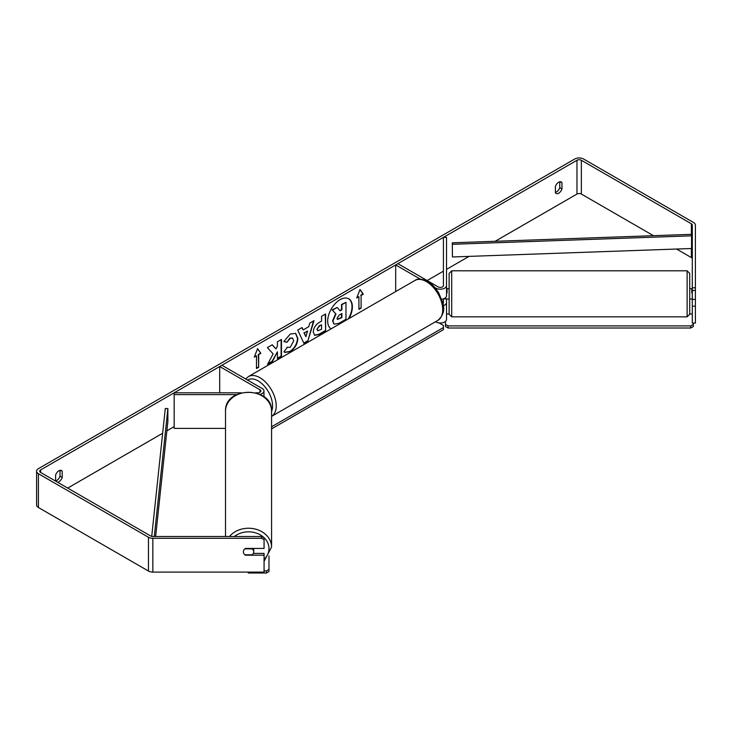 <?xml version="1.0" encoding="UTF-8"?>
<svg xmlns="http://www.w3.org/2000/svg" width="732" height="732" viewBox="0 0 732 732"><rect width="100%" height="100%" fill="white"/><g stroke="black" fill="none" stroke-linecap="round" stroke-linejoin="round"><path stroke-width="1.1" d="M420.369 279.176L395.683 264.92L397.879 263.657L438.12 286.889A3.102 1.793 180 0 0 441.506 287.273A3.102 1.793 180 0 0 443.418 285.626L443.418 237.36L446.529 237.36L446.529 295.765A6.213 3.587 180 0 1 441.68 299.26M446.529 285.626A6.213 3.587 180 0 1 442.695 288.93A6.213 3.587 180 0 1 435.924 288.161L434.845 287.53M442.887 303.524A3.102 1.793 0 0 0 443.418 302.517L443.418 298.866M443.253 305.683A6.213 3.587 0 0 0 446.529 302.517L446.529 319.417A6.213 3.587 180 0 1 442.695 322.73A6.213 3.587 180 0 1 435.924 321.952L435.54 321.732M395.683 264.92L395.683 291.565M446.529 302.517L446.529 298.912M259.97 394.374A6.213 3.587 0 0 0 263.959 391.025A6.213 3.587 0 0 0 262.148 388.491L221.897 365.259L219.701 366.522L219.701 392.819M255.797 392.819L257.755 392.819A3.102 1.793 0 0 0 260.857 391.025A3.102 1.793 0 0 0 259.952 389.753L219.701 366.522M236.637 394.612L174.161 394.612L174.161 392.819L241.295 392.819M174.161 394.612L174.161 428.403L225.52 428.403M225.52 536.501L225.52 411.119A23.021 18.803 -0 0 1 248.551 392.315A23.021 18.803 -0 0 1 271.572 411.119L271.572 547.033A23.021 18.803 180 0 0 255.294 529.062A23.021 18.803 180 0 0 229.473 536.501M253.72 548.433A5.17 4.227 -0 0 1 253.72 548.524L253.72 551.818A5.17 4.227 -0 0 1 252.238 554.774L244.854 554.774A5.17 4.227 -0 0 1 243.372 551.818L243.372 551.818A5.17 4.227 -0 0 1 244.854 548.854L252.238 548.854A5.17 4.227 -0 0 1 253.72 551.818M349.036 318.493A17.449 10.074 120 0 0 348.761 298.83A17.449 10.074 120 0 0 340.041 299.699A17.449 10.074 120 0 0 328.714 314.815A17.449 10.074 120 0 0 331.038 328.888M348.313 318.914A17.449 10.074 120 0 0 348.578 298.729M55.614 480.924A5.17 2.983 120 0 0 56.712 480.485A5.17 2.983 120 0 0 60.006 476.193L60.006 470.328M57.544 482.232A5.17 2.983 120 0 0 58.908 481.748A5.17 2.983 120 0 0 62.202 477.465L62.202 471.243A5.17 2.983 120 0 0 61.497 470.511A5.17 2.983 120 0 0 55.614 475.05L55.614 481.116M559.77 181.783L559.77 187.657A5.17 2.983 -60 0 1 556.476 191.94A5.17 2.983 -60 0 1 555.378 192.379M558.672 193.211A5.17 2.983 -60 0 1 556.091 193.468A5.17 2.983 -60 0 1 555.378 192.726L555.378 186.514A5.17 2.983 -60 0 1 561.261 181.966A5.17 2.983 -60 0 1 561.966 182.707L561.966 188.929A5.17 2.983 -60 0 1 558.672 193.211M273.118 353.904L267.573 364.371L272.386 361.59L277.419 351.827L277.419 358.68L281.481 356.338L281.481 339.438L277.419 341.78L277.419 346.154L275.937 348.917L272.258 344.763L267.39 347.581L273.118 353.904M303.121 329.949L308.794 326.673L309.819 323.077L314.01 320.662L307.815 341.149L303.936 343.39L297.741 330.05L302.06 327.561L303.121 329.949L301.84 327.68M653.466 235.686L581.354 194.053A3.102 1.793 0 0 0 576.972 194.053L495.161 241.285M469.02 256.383L446.529 269.367M443.418 271.16L427.149 280.548M174.161 426.619L166.859 430.828M162.66 433.252L67.692 488.088M692.298 287.777L695.4 287.777L695.4 290.485L692.298 290.485L692.298 225.053A3.102 1.793 0 0 0 691.383 223.782L581.354 160.262A3.102 1.793 0 0 0 576.972 160.262L40.617 469.917A3.102 1.793 0 0 0 39.702 471.188A3.102 1.793 0 0 0 40.617 472.451L150.646 535.98A3.102 1.793 0 0 0 152.842 536.501L261.48 536.501L264.069 537.718L264.069 548.433L245.44 548.433A5.17 4.227 -0 0 0 243.372 551.818A5.17 4.227 -0 0 0 245.44 555.195L264.069 555.195L264.069 572.095L152.842 572.095A6.213 3.587 0 0 1 148.45 571.042L38.421 507.514A6.213 3.587 0 0 1 36.6 504.979L36.6 471.188A6.213 3.587 0 0 0 38.421 473.723L148.45 537.242A6.213 3.587 0 0 0 152.842 538.294L261.48 538.294L261.48 536.501M254.278 357.125L257.572 348.633L260.867 353.318L258.671 354.59L258.671 367.263L256.475 368.525L256.475 355.853L254.278 357.125M361.105 295.444L363.301 294.173L360.016 289.497L356.722 297.979L358.918 296.707L358.918 309.389L361.105 308.117L361.105 295.444L361.105 308.117M313.269 332.044L313.269 331.999C313.552 327.817 315.648 324.578 319.564 322.281L321.568 321.128L321.568 316.297L325.621 313.955L325.621 330.855L319.353 334.478L314.614 335.32L313.269 332.044M286.99 347.243L290.192 347.38L293.688 340.892L292.553 338.102L290.192 338.349L286.889 342.302L283.833 341.56L290.32 334.002L295.691 333.417L297.869 338.431C297.512 344.031 294.941 348.441 290.147 351.671L284.775 352.394L283.943 351.735L287.292 347.48M695.4 287.777L695.4 225.053A6.213 3.587 0 0 0 693.579 222.519L583.55 158.99A6.213 3.587 0 0 0 574.776 158.99L38.421 468.654A6.213 3.587 0 0 0 36.6 471.188M264.069 539.511L261.48 538.294M253.345 553.401L264.069 553.401L264.069 555.195M692.298 306.168L695.4 306.168L695.4 323.068L692.298 323.068L692.298 299.406L695.4 299.406L695.4 290.485M692.298 258.844A3.102 1.793 0 0 0 691.383 257.582L676.588 249.036M692.298 290.485L692.298 299.406M695.4 306.168L695.4 299.406M561.966 182.707L560.273 181.728M561.966 188.929L559.77 187.657M62.202 471.243L60.5 470.264M62.202 477.465L60.006 476.193M333.92 324.02L332.959 320.964L335.97 314.028L332.474 310.139L337.168 307.431L340.124 310.853L341.899 309.828L341.899 304.695L345.971 302.353L345.971 319.289L339.035 323.288L334.176 324.166M333.893 324.002L332.593 320.753L335.604 313.818L332.474 310.139M339.877 310.569L341.533 309.618L341.533 304.485L345.971 302.353M332.108 309.929L337.168 307.431M257.49 348.835L260.867 353.318M260.5 353.108L258.671 354.59M258.305 354.38L258.671 367.263M256.475 368.105L258.305 367.052M254.489 356.575L256.475 355.853M360.739 307.907L358.918 308.959M356.932 297.439L358.918 296.707M360.739 295.234L362.935 293.962L359.934 289.689M307.55 331.01L304.283 332.895L305.903 336.738L307.55 331.01L304.283 332.895M303.917 332.685L305.903 336.738M313.488 320.964L307.815 341.149M307.449 340.938L303.78 343.061M317.322 329.492L317.816 330.727L321.568 329.263L321.568 324.798L319.646 325.905L316.956 329.281L317.651 330.59M316.956 329.281L319.28 325.694L321.568 324.798M325.255 314.165L325.621 330.855M325.255 330.644L318.987 334.259L314.44 335.201M275.937 348.917L272.139 344.836M277.419 358.259L281.115 356.127L281.115 339.657M267.894 363.758L272.02 361.379L277.419 351.827M295.508 333.316L297.503 338.221C297.146 343.82 294.575 348.231 289.781 351.461L284.592 352.275M292.361 338.01L289.826 338.138L286.889 342.302M286.523 342.091L283.888 341.451M337.04 318.319L337.479 319.463L341.899 317.569L341.899 313.506L339.218 315.053L337.04 318.319M337.315 319.335L341.533 317.359L341.533 313.717M689.709 296.817L689.709 273.384L689.709 314.266L689.709 299.004L691.777 299.004M447.042 299.004L449.119 299.004L449.119 305.628L449.119 273.384L451.699 270.803L451.699 316.846L687.119 316.846L687.119 270.803L689.709 273.384M692.298 293.001L691.777 293.001L691.777 288.655L689.709 288.655M691.777 288.737L692.298 288.737M449.119 282.021L449.119 296.817M447.042 288.737L446.529 288.737M449.119 288.655L447.042 288.655L447.042 293.001L446.529 293.001M447.042 298.912L443.418 298.912M691.777 298.912L692.298 298.912M451.699 316.846L449.119 314.266L449.119 305.628M446.529 313.955L449.119 313.955M689.709 313.955L692.298 313.955M693.332 323.068L693.332 326.518L690.743 328.018L448.076 328.018L445.495 326.518L445.495 321.403M690.743 328.018L690.743 325.905L448.076 325.905L448.076 328.018M445.495 324.413L448.076 325.905M690.743 325.905L693.332 324.413M439.09 322.931L443.427 325.438L443.427 327.552L271.837 426.619L271.572 428.732M443.427 327.552L443.427 329.665L271.837 428.732M264.069 570.896L266.393 570.896L266.393 573.01L248.285 573.01L248.285 572.095M266.393 573.01L268.983 571.518L268.983 555.927M268.983 569.404L266.393 570.896M452.294 242.804L452.449 256.969L452.294 242.804L691.383 234.341L691.548 235.832L691.548 248.505L452.449 256.969M691.548 235.832L452.449 244.287M151.716 536.382L165.286 408.502L167.875 408.593L167.875 421.266L155.642 536.501M154.296 536.501L167.875 408.593M435.924 288.161L435.924 288.847M259.952 389.753L259.952 392.288M234.377 536.501A20.441 16.69 -0 0 1 256.548 533.171A20.441 16.69 -0 0 1 268.983 548.524A20.441 16.69 -0 0 1 264.069 559.385M576.972 160.262L576.972 194.053M40.617 469.917L40.617 472.451M152.842 538.294L152.842 572.095M581.354 160.262L581.354 194.053M691.383 223.782L691.383 234.341M691.383 248.514L691.383 257.582M38.421 473.723L38.421 507.514M148.45 537.242L148.45 571.042M437.928 320.351A23.021 13.295 -120 0 0 441.46 301.895A23.021 13.295 -120 0 0 426.417 281.61A23.021 13.295 -120 0 0 414.907 280.466C417.505 278.398 421.769 278.736 427.708 281.481C432.136 284.117 435.869 288.051 438.916 293.285L442.695 302.664C445.029 309.499 443.446 315.391 437.928 320.351L271.572 416.389A23.021 13.295 60 0 0 274.958 397.906A23.021 13.295 60 0 0 259.952 377.721A23.021 13.295 60 0 0 248.432 376.577L414.907 280.466M271.572 411.439A20.441 11.804 -120 0 0 258.122 380.887A20.441 11.804 -120 0 0 247.572 380.073M263.959 391.025L263.959 396.781M264.069 561.288L271.572 547.033M225.52 411.119C224.395 386.157 272.697 386.157 271.572 411.119M451.699 270.803L687.119 270.803M687.119 316.846L689.709 314.266M248.432 376.577L245.678 378.984"/></g></svg>
